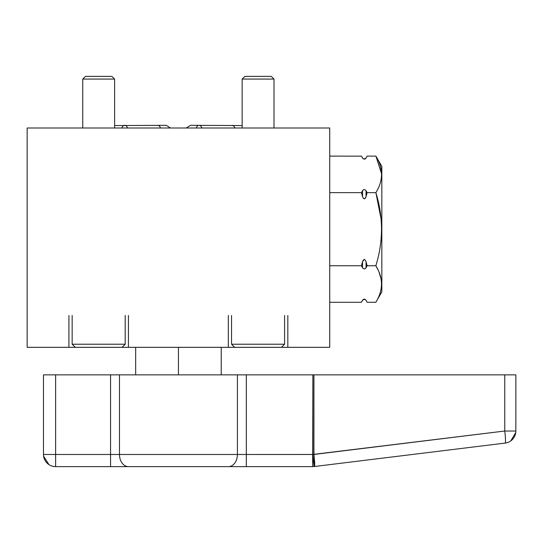 <?xml version="1.0" encoding="UTF-8"?>
<svg xmlns="http://www.w3.org/2000/svg" width="543" height="543" viewBox="0 0 543 543"><rect width="100%" height="100%" fill="white"/><g stroke="black" fill="none" stroke-linecap="round" stroke-linejoin="round"><path stroke-width="0.81" d="M287.831 315.469L287.831 347.323L281.484 347.323L329.737 347.323L287.831 347.323L287.831 315.469L287.831 347.323L329.737 347.323L329.737 128.005L27.15 128.005L329.737 128.005L329.737 347.323L329.737 128.005L27.15 128.005L27.15 347.323L68.92 347.323L68.92 315.469L68.92 347.323L27.15 347.323L27.15 128.005L27.15 347.323L75.267 347.323L68.92 347.323L68.92 315.469M128.44 315.469L128.44 347.323L228.311 347.323L228.311 315.469L228.311 347.323L122.094 347.323L128.44 347.323L128.44 315.469L128.44 347.323L234.657 347.323L228.311 347.323L228.311 315.469M178.443 347.323L178.443 374.853M504.759 374.853L313.935 374.853L313.935 454.457L504.759 431.027A12.15 1.052 83 0 1 505.187 443.081L314.356 466.512L312.877 454.457L313.935 454.457A12.15 1.052 83 0 1 314.356 466.512A12.15 1.052 -97 0 0 313.935 454.457L504.759 431.027A12.15 1.052 83 0 1 505.187 443.081A12.15 12.15 0 0 0 515.85 431.027A12.15 12.15 0 0 1 505.187 443.081L314.356 466.512L505.187 443.081A12.15 1.052 -97 0 0 504.759 431.027L504.759 374.853L515.85 374.853L515.85 431.027L515.85 374.853L515.85 431.027L504.759 431.027L504.759 374.853L313.935 374.853L313.935 454.457L312.877 454.457L312.877 374.853L313.935 374.853L313.935 454.457A12.15 1.052 83 0 1 314.356 466.512L312.877 454.457L314.146 466.539A12.15 12.15 0 0 1 312.666 466.627L246.325 466.627L246.325 454.484L312.666 454.484L312.666 466.627L312.666 454.484L314.146 466.539A12.15 12.15 0 0 1 312.666 466.627A12.15 12.15 0 0 0 314.146 466.539L312.666 454.484L504.759 431.027L504.759 374.853L515.85 374.853L43.481 374.853L55.63 374.853L55.63 454.484L110.555 454.484L110.555 466.627L55.63 466.627L55.63 454.484L110.555 454.484L110.555 374.853L55.63 374.853L55.63 454.484L43.481 454.484L43.481 374.853L110.555 374.853L110.555 454.484L119.48 454.484L119.48 374.853L110.555 374.853L110.555 454.484L119.48 454.484L119.48 374.853L237.406 374.853L237.406 454.484L312.877 454.457L312.877 374.853L246.325 374.853L246.325 454.484L246.325 374.853L237.406 374.853L237.406 454.484L246.325 454.484L246.325 466.627L228.488 466.627A12.15 8.919 -90 0 0 237.406 454.484L119.48 454.484L237.406 454.484A12.15 8.919 90 0 1 228.488 466.627L55.63 466.627A12.15 12.15 0 0 1 43.481 454.484L55.63 454.484L55.63 466.627L55.63 374.853M312.666 466.627L312.877 374.853L246.325 374.853L246.325 466.627L312.666 466.627L128.399 466.627A12.15 8.919 -90 0 1 119.48 454.484A12.15 8.919 90 0 0 128.399 466.627L110.555 466.627L110.555 454.484L43.481 454.484A12.15 12.15 0 0 0 55.63 466.627L128.399 466.627A12.15 8.919 -90 0 1 119.48 454.484L237.406 454.484A12.15 8.919 90 0 1 228.488 466.627L128.399 466.627M43.481 454.484L43.481 374.853L43.481 454.484A12.15 12.15 0 0 0 55.63 466.627M504.759 431.027L515.85 431.027L504.759 431.027M284.593 315.469L284.593 344.221L231.549 344.221L231.549 315.469L231.549 344.221L234.657 347.323L231.549 344.221L284.593 344.221L284.593 315.469L284.593 344.221L281.484 347.323L284.593 344.221L244.845 344.221M244.845 347.323L281.484 347.323L234.657 347.323L281.484 347.323L284.593 344.221L271.296 344.221M125.202 315.469L125.202 344.221L72.158 344.221L72.158 315.469L72.158 344.221L75.267 347.323L72.158 344.221L125.202 344.221L125.202 315.469L125.202 344.221L122.094 347.323L125.202 344.221L85.455 344.221M85.455 347.323L122.094 347.323L75.267 347.323L122.094 347.323L125.202 344.221L111.906 344.221M329.737 302.288L361.4 302.288L329.737 302.288L361.4 302.288L362.534 300.333C365.079 298.066 366.613 300.944 366.043 300.333L367.17 302.288L366.043 300.245C364.916 298.786 363.742 298.786 362.534 300.245L361.4 302.288L362.534 300.245C363.742 298.786 364.916 298.786 366.043 300.245L367.17 302.288L375.831 302.288L367.17 302.288L366.043 300.245L367.17 302.288L375.831 302.288L381.831 291.896L375.831 302.288C383.344 290.105 383.351 277.921 375.851 265.744C383.372 241.37 383.385 217.01 375.885 192.656L381.03 218.72L375.885 192.656C383.406 180.466 383.412 168.289 375.899 156.112L381.546 173.712L375.899 156.112L381.831 166.382L375.899 156.112L367.102 156.112L366.043 158.027L367.102 156.112L375.899 156.112L381.546 173.712M362.663 267.977L361.421 265.744L362.534 267.76L361.421 265.744L329.737 265.744L361.421 265.744L362.534 261.726C363.742 258.814 364.91 258.814 366.043 261.726L367.149 265.744L366.043 267.76C364.896 269.219 363.729 269.219 362.534 267.76C363.729 269.219 364.896 269.219 366.043 267.76L366.681 266.579M363.45 268.69L364.781 268.833M364.991 268.758L365.554 268.391M381.831 291.896L381.831 166.382L381.831 291.896L375.831 302.288C383.344 290.105 383.351 277.921 375.851 265.744L367.129 265.785L366.959 265.086L367.149 265.744L366.043 267.76L366.043 261.726L366.919 264.916M366.892 193.457L366.043 196.552C364.896 199.457 363.729 199.457 362.534 196.552L361.455 192.656L329.737 192.656L361.455 192.656L362.534 190.708L361.455 192.656L362.534 196.552C363.729 199.457 364.896 199.457 366.043 196.552L366.043 190.708L367.116 192.656L366.043 196.552L367.116 192.656L366.043 190.708L367.116 192.656L366.043 196.552L366.81 193.729M366.905 264.869L366.369 262.948M367.082 156.146L366.118 157.877M366.674 301.413L366.138 300.435M364.305 259.452L362.554 261.638M362.208 262.948L361.658 264.916M364.781 198.684L363.443 198.405L364.305 198.826M364.977 198.548L365.554 197.808M365.941 267.923L367.149 265.744L375.851 265.744C383.372 241.37 383.385 217.01 375.885 192.656L367.116 192.656L366.043 190.708C364.91 189.263 363.742 189.263 362.534 190.708C363.742 189.263 364.91 189.263 366.043 190.708L367.116 192.656L375.885 192.656C383.406 180.466 383.412 168.289 375.899 156.112L381.831 166.382M364.305 189.575L363.735 189.663M363.437 189.792L362.561 190.661M329.737 156.112L361.495 156.146M361.923 156.9L362.534 158.027C363.729 159.472 364.896 159.472 366.043 158.027L366.654 156.9M366.063 157.979L366.043 158.027C364.896 159.472 363.729 159.472 362.534 158.027L361.475 156.112L362.534 157.945C362.066 157.619 363.729 160.158 366.043 157.945L366.043 158.027C364.896 159.472 363.729 159.472 362.534 158.027L362.507 157.979M362.676 197.034L361.455 192.656L362.534 196.559L361.455 192.656L362.534 190.708L362.534 196.552L362.534 190.708L361.475 192.717M367.116 192.656L366.043 196.552L366.043 190.708C364.91 189.263 363.742 189.263 362.534 190.708L361.455 192.656L362.534 190.708L362.534 196.552C363.729 199.457 364.896 199.457 366.043 196.552L366.043 190.708L367.116 192.656L375.885 192.656L381.03 218.72M365.561 158.644L365.188 158.916M364.977 159.018L364.305 159.16M367.075 265.88L366.043 261.726C364.91 258.814 363.742 258.814 362.534 261.726L362.534 267.76L361.421 265.744L362.534 267.76L362.534 261.726L362.534 267.76L361.421 265.744L362.534 261.726C363.742 258.814 364.91 258.814 366.043 261.726L366.043 267.76C364.896 269.219 363.729 269.219 362.534 267.76M367.17 302.288L366.043 300.245C364.916 298.786 363.742 298.786 362.534 300.245L361.4 302.288M362.1 301.053L361.719 301.738M273.998 128.005L273.998 79.068L273.998 128.005L273.998 79.068L242.144 79.068L242.144 128.005L242.144 79.068L273.998 79.068L271.296 76.373L273.998 79.068L271.296 76.373L244.845 76.373L242.144 79.068L244.845 76.373L271.296 76.373M114.607 128.005L114.607 79.068L114.607 128.005L114.607 79.068L82.753 79.068L82.753 128.005L82.753 79.068L114.607 79.068L111.906 76.373L114.607 79.068L111.906 76.373L85.455 76.373L82.753 79.068L85.455 76.373L111.906 76.373M121.903 128.005A4.724 3.109 -90 0 1 124.714 125.311A4.724 3.109 90 0 0 121.903 128.005A4.724 3.109 90 0 1 124.714 125.311A4.724 3.109 90 0 1 127.524 128.005M196.267 128.005A4.724 3.109 -90 0 1 199.077 125.311A4.724 3.109 90 0 0 196.267 128.005A4.724 3.109 90 0 1 199.077 125.311A4.724 3.109 90 0 1 201.887 128.005M314.146 466.539L312.666 454.484L237.406 454.484L237.406 374.853L119.48 374.853L119.48 454.484L110.555 454.484L110.555 466.627M228.311 347.323L234.657 347.323L231.549 344.221L231.549 315.469M287.831 347.323L271.296 347.323M68.92 347.323L75.267 347.323L72.158 344.221L72.158 315.469M128.44 347.323L111.906 347.323M375.831 302.288C383.344 290.105 383.351 277.921 375.851 265.744L377.901 269.62M379.143 272.471L381.003 278.797M381.457 282.679L381.485 283.344M381.383 286.426L381.111 288.564M329.737 265.744L361.421 265.744L362.534 261.726M367.149 265.744L375.851 265.744C383.372 241.37 383.385 217.01 375.885 192.656L375.885 192.656C383.406 180.466 383.412 168.289 375.899 156.112L367.102 156.112L366.043 158.027M381.485 226.377L381.519 228.386M381.43 233.633L381.125 238.465M365.812 197.265L365.941 196.905M361.699 193.505L362.534 196.552M361.611 265.086L361.434 265.697M381.457 176.658L381.152 179.068M329.737 192.656L361.455 192.656M242.144 128.005L242.144 79.068L244.845 76.373M273.998 79.068L242.144 79.068L273.998 79.068M82.753 128.005L82.753 79.068L85.455 76.373M114.607 79.068L82.753 79.068L114.607 79.068M313.935 374.853L312.877 374.853M237.406 374.853L246.325 374.853M246.325 466.627L228.488 466.627M506.619 442.816L505.187 443.081A12.15 12.15 0 0 0 515.85 431.027M110.555 374.853L119.48 374.853M366.043 267.76L366.043 261.726M160.484 128.005A4.724 3.109 90 0 0 157.674 125.311M234.847 128.005A4.724 3.109 90 0 0 232.037 125.311M135.662 374.853L135.662 347.323M221.225 374.853L221.225 347.323M43.596 456.168L48.972 464.645M49.277 464.835L50.085 465.29M51.544 465.921L53.133 466.369M53.825 466.498L54.836 466.607M506.986 442.721L508.255 442.287M509.707 441.588L510.481 441.106M510.766 440.909L515.748 432.588M170.495 128.005L166.226 125.311L114.607 125.569M242.144 125.569L190.525 125.311L186.256 128.005"/></g></svg>
